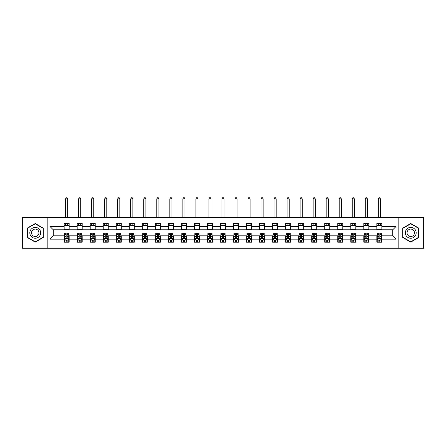 <?xml version="1.0" encoding="UTF-8"?>
<svg xmlns="http://www.w3.org/2000/svg" width="446" height="446" viewBox="0 0 446 446"><rect width="100%" height="100%" fill="white"/><g stroke="black" fill="none" stroke-linecap="round" stroke-linejoin="round"><path stroke-width="0.67" d="M398.813 248.266L423.7 248.266L423.7 217.364L398.813 217.364L398.813 248.266L47.187 248.266L47.187 217.364L22.3 217.364L22.3 248.266L47.187 248.266M398.813 217.364L47.187 217.364M381.854 226.468L381.854 223.418L376.848 223.418L376.848 226.468L368.825 226.468L368.825 223.418L363.813 223.418L363.813 226.468L355.797 226.468L355.797 223.418L350.785 223.418L350.785 226.468L342.768 226.468L342.768 223.418L337.756 223.418L337.756 226.468L329.739 226.468L329.739 223.418L324.727 223.418L324.727 226.468L316.71 226.468L316.71 223.418L311.698 223.418L311.698 226.468L303.681 226.468L303.681 223.418L298.669 223.418L298.669 226.468L290.653 226.468L290.653 223.418L285.641 223.418L285.641 226.468L277.624 226.468L277.624 223.418L272.612 223.418L272.612 226.468L264.595 226.468L264.595 223.418L259.583 223.418L259.583 226.468L251.566 226.468L251.566 223.418L246.554 223.418L246.554 226.468L238.538 226.468L238.538 223.418L233.526 223.418L233.526 226.468L225.503 226.468L225.503 223.418L220.497 223.418L220.497 226.468L212.474 226.468L212.474 223.418L207.462 223.418L207.462 226.468L199.446 226.468L199.446 223.418L194.434 223.418L194.434 226.468L186.417 226.468L186.417 223.418L181.405 223.418L181.405 226.468L173.388 226.468L173.388 223.418L168.376 223.418L168.376 226.468L160.359 226.468L160.359 223.418L155.347 223.418L155.347 226.468L147.331 226.468L147.331 223.418L142.319 223.418L142.319 226.468L134.302 226.468L134.302 223.418L129.29 223.418L129.29 226.468L121.273 226.468L121.273 223.418L116.261 223.418L116.261 226.468L108.244 226.468L108.244 223.418L103.232 223.418L103.232 226.468L95.215 226.468L95.215 223.418L90.204 223.418L90.204 226.468L82.187 226.468L82.187 223.418L77.175 223.418L77.175 226.468L69.152 226.468L69.152 223.418L64.146 223.418L64.146 226.468L49.946 226.468L49.946 239.162L53.286 235.822L64.146 235.822L64.146 242.211L69.152 242.211L69.152 235.822L77.175 235.822L77.175 242.211L82.187 242.211L82.187 235.822L90.204 235.822L90.204 242.211L95.215 242.211L95.215 235.822L103.232 235.822L103.232 242.211L108.244 242.211L108.244 235.822L116.261 235.822L116.261 242.211L121.273 242.211L121.273 235.822L129.29 235.822L129.29 242.211L134.302 242.211L134.302 235.822L142.319 235.822L142.319 242.211L147.331 242.211L147.331 235.822L155.347 235.822L155.347 242.211L160.359 242.211L160.359 235.822L168.376 235.822L168.376 242.211L173.388 242.211L173.388 235.822L181.405 235.822L181.405 242.211L186.417 242.211L186.417 235.822L194.434 235.822L194.434 242.211L199.446 242.211L199.446 235.822L207.462 235.822L207.462 242.211L212.474 242.211L212.474 235.822L220.497 235.822L220.497 242.211L225.503 242.211L225.503 235.822L233.526 235.822L233.526 242.211L238.538 242.211L238.538 235.822L246.554 235.822L246.554 242.211L251.566 242.211L251.566 235.822L259.583 235.822L259.583 242.211L264.595 242.211L264.595 235.822L272.612 235.822L272.612 242.211L277.624 242.211L277.624 235.822L285.641 235.822L285.641 242.211L290.653 242.211L290.653 235.822L298.669 235.822L298.669 242.211L303.681 242.211L303.681 235.822L311.698 235.822L311.698 242.211L316.71 242.211L316.71 235.822L324.727 235.822L324.727 242.211L329.739 242.211L329.739 235.822L337.756 235.822L337.756 242.211L342.768 242.211L342.768 235.822L350.785 235.822L350.785 242.211L355.797 242.211L355.797 235.822L363.813 235.822L363.813 242.211L368.825 242.211L368.825 235.822L376.848 235.822L376.848 242.211L381.854 242.211L381.854 235.822L392.714 235.822L392.714 229.807L381.854 229.807L381.854 226.468L396.054 226.468L396.054 239.162L381.854 239.162M376.848 239.162L368.825 239.162M363.813 239.162L355.797 239.162M350.785 239.162L342.768 239.162M337.756 239.162L329.739 239.162M324.727 239.162L316.71 239.162M311.698 239.162L303.681 239.162M298.669 239.162L290.653 239.162M285.641 239.162L277.624 239.162M272.612 239.162L264.595 239.162M259.583 239.162L251.566 239.162M246.554 239.162L238.538 239.162M233.526 239.162L225.503 239.162M220.497 239.162L212.474 239.162M207.462 239.162L199.446 239.162M194.434 239.162L186.417 239.162M181.405 239.162L173.388 239.162M168.376 239.162L160.359 239.162M155.347 239.162L147.331 239.162M142.319 239.162L134.302 239.162M129.29 239.162L121.273 239.162M116.261 239.162L108.244 239.162M103.232 239.162L95.215 239.162M90.204 239.162L82.187 239.162M77.175 239.162L69.152 239.162M64.146 239.162L49.946 239.162M376.848 226.468L376.848 229.807L368.825 229.807L368.825 226.468M363.813 226.468L363.813 229.807L355.797 229.807L355.797 226.468M350.785 226.468L350.785 229.807L342.768 229.807L342.768 226.468M337.756 226.468L337.756 229.807L329.739 229.807L329.739 226.468M324.727 226.468L324.727 229.807L316.71 229.807L316.71 226.468M311.698 226.468L311.698 229.807L303.681 229.807L303.681 226.468M298.669 226.468L298.669 229.807L290.653 229.807L290.653 226.468M285.641 226.468L285.641 229.807L277.624 229.807L277.624 226.468M272.612 226.468L272.612 229.807L264.595 229.807L264.595 226.468M259.583 226.468L259.583 229.807L251.566 229.807L251.566 226.468M246.554 226.468L246.554 229.807L238.538 229.807L238.538 226.468M233.526 226.468L233.526 229.807L225.503 229.807L225.503 226.468M220.497 226.468L220.497 229.807L212.474 229.807L212.474 226.468M207.462 226.468L207.462 229.807L199.446 229.807L199.446 226.468M194.434 226.468L194.434 229.807L186.417 229.807L186.417 226.468M181.405 226.468L181.405 229.807L173.388 229.807L173.388 226.468M168.376 226.468L168.376 229.807L160.359 229.807L160.359 226.468M155.347 226.468L155.347 229.807L147.331 229.807L147.331 226.468M142.319 226.468L142.319 229.807L134.302 229.807L134.302 226.468M129.29 226.468L129.29 229.807L121.273 229.807L121.273 226.468M116.261 226.468L116.261 229.807L108.244 229.807L108.244 226.468M103.232 226.468L103.232 229.807L95.215 229.807L95.215 226.468M90.204 226.468L90.204 229.807L82.187 229.807L82.187 226.468M77.175 226.468L77.175 229.807L69.152 229.807L69.152 226.468M64.146 226.468L64.146 229.807L53.286 229.807L49.946 226.468M53.286 229.807L53.286 235.822M396.054 239.162L392.714 235.822M392.714 229.807L396.054 226.468M64.146 225.503L69.152 225.503M64.146 229.723L69.152 229.723M64.146 235.906L64.564 235.906M66.147 235.906L67.151 235.906M68.74 235.906L69.152 235.906M64.146 240.121L64.564 240.121M66.147 240.121L67.151 240.121M68.74 240.121L69.152 240.121M77.175 235.906L77.593 235.906M79.176 235.906L80.18 235.906M81.769 235.906L82.187 235.906M77.175 240.121L77.593 240.121M79.176 240.121L80.18 240.121M81.769 240.121L82.187 240.121M77.175 225.503L82.187 225.503M77.175 229.723L82.187 229.723M90.204 235.906L90.622 235.906M92.205 235.906L93.208 235.906M94.797 235.906L95.215 235.906M90.204 240.121L90.622 240.121M92.205 240.121L93.208 240.121M94.797 240.121L95.215 240.121M90.204 225.503L95.215 225.503M90.204 229.723L95.215 229.723M103.232 235.906L103.65 235.906M105.234 235.906L106.237 235.906M107.826 235.906L108.244 235.906M103.232 240.121L103.65 240.121M105.234 240.121L106.237 240.121M107.826 240.121L108.244 240.121M103.232 225.503L108.244 225.503M103.232 229.723L108.244 229.723M116.261 235.906L116.679 235.906M118.262 235.906L119.266 235.906M120.855 235.906L121.273 235.906M116.261 240.121L116.679 240.121M118.262 240.121L119.266 240.121M120.855 240.121L121.273 240.121M116.261 225.503L121.273 225.503M116.261 229.723L121.273 229.723M129.29 235.906L129.708 235.906M131.297 235.906L132.295 235.906M133.884 235.906L134.302 235.906M129.29 240.121L129.708 240.121M131.297 240.121L132.295 240.121M133.884 240.121L134.302 240.121M129.29 225.503L134.302 225.503M129.29 229.723L134.302 229.723M142.319 235.906L142.737 235.906M144.326 235.906L145.324 235.906M146.912 235.906L147.331 235.906M142.319 240.121L142.737 240.121M144.326 240.121L145.324 240.121M146.912 240.121L147.331 240.121M142.319 225.503L147.331 225.503M142.319 229.723L147.331 229.723M155.347 235.906L155.765 235.906M157.354 235.906L158.352 235.906M159.941 235.906L160.359 235.906M155.347 240.121L155.765 240.121M157.354 240.121L158.352 240.121M159.941 240.121L160.359 240.121M155.347 225.503L160.359 225.503M155.347 229.723L160.359 229.723M168.376 235.906L168.794 235.906M170.383 235.906L171.387 235.906M172.97 235.906L173.388 235.906M168.376 240.121L168.794 240.121M170.383 240.121L171.387 240.121M172.97 240.121L173.388 240.121M168.376 225.503L173.388 225.503M168.376 229.723L173.388 229.723M181.405 235.906L181.823 235.906M183.412 235.906L184.415 235.906M185.999 235.906L186.417 235.906M181.405 240.121L181.823 240.121M183.412 240.121L184.415 240.121M185.999 240.121L186.417 240.121M181.405 225.503L186.417 225.503M181.405 229.723L186.417 229.723M194.434 235.906L194.852 235.906M196.441 235.906L197.444 235.906M199.028 235.906L199.446 235.906M194.434 240.121L194.852 240.121M196.441 240.121L197.444 240.121M199.028 240.121L199.446 240.121M194.434 225.503L199.446 225.503M194.434 229.723L199.446 229.723M207.462 235.906L207.881 235.906M209.469 235.906L210.473 235.906M212.056 235.906L212.474 235.906M207.462 240.121L207.881 240.121M209.469 240.121L210.473 240.121M212.056 240.121L212.474 240.121M207.462 225.503L212.474 225.503M207.462 229.723L212.474 229.723M220.497 235.906L220.909 235.906M222.498 235.906L223.502 235.906M225.091 235.906L225.503 235.906M220.497 240.121L220.909 240.121M222.498 240.121L223.502 240.121M225.091 240.121L225.503 240.121M220.497 225.503L225.503 225.503M220.497 229.723L225.503 229.723M233.526 235.906L233.944 235.906M235.527 235.906L236.531 235.906M238.119 235.906L238.538 235.906M233.526 240.121L233.944 240.121M235.527 240.121L236.531 240.121M238.119 240.121L238.538 240.121M233.526 225.503L238.538 225.503M233.526 229.723L238.538 229.723M246.554 235.906L246.972 235.906M248.556 235.906L249.559 235.906M251.148 235.906L251.566 235.906M246.554 240.121L246.972 240.121M248.556 240.121L249.559 240.121M251.148 240.121L251.566 240.121M246.554 225.503L251.566 225.503M246.554 229.723L251.566 229.723M259.583 235.906L260.001 235.906M261.585 235.906L262.588 235.906M264.177 235.906L264.595 235.906M259.583 240.121L260.001 240.121M261.585 240.121L262.588 240.121M264.177 240.121L264.595 240.121M259.583 225.503L264.595 225.503M259.583 229.723L264.595 229.723M272.612 235.906L273.03 235.906M274.613 235.906L275.617 235.906M277.206 235.906L277.624 235.906M272.612 240.121L273.03 240.121M274.613 240.121L275.617 240.121M277.206 240.121L277.624 240.121M272.612 225.503L277.624 225.503M272.612 229.723L277.624 229.723M285.641 235.906L286.059 235.906M287.648 235.906L288.646 235.906M290.235 235.906L290.653 235.906M285.641 240.121L286.059 240.121M287.648 240.121L288.646 240.121M290.235 240.121L290.653 240.121M285.641 225.503L290.653 225.503M285.641 229.723L290.653 229.723M298.669 235.906L299.088 235.906M300.676 235.906L301.674 235.906M303.263 235.906L303.681 235.906M298.669 240.121L299.088 240.121M300.676 240.121L301.674 240.121M303.263 240.121L303.681 240.121M298.669 225.503L303.681 225.503M298.669 229.723L303.681 229.723M311.698 235.906L312.116 235.906M313.705 235.906L314.703 235.906M316.292 235.906L316.71 235.906M311.698 240.121L312.116 240.121M313.705 240.121L314.703 240.121M316.292 240.121L316.71 240.121M311.698 225.503L316.71 225.503M311.698 229.723L316.71 229.723M324.727 235.906L325.145 235.906M326.734 235.906L327.738 235.906M329.321 235.906L329.739 235.906M324.727 240.121L325.145 240.121M326.734 240.121L327.738 240.121M329.321 240.121L329.739 240.121M324.727 225.503L329.739 225.503M324.727 229.723L329.739 229.723M337.756 235.906L338.174 235.906M339.763 235.906L340.766 235.906M342.35 235.906L342.768 235.906M337.756 240.121L338.174 240.121M339.763 240.121L340.766 240.121M342.35 240.121L342.768 240.121M337.756 225.503L342.768 225.503M337.756 229.723L342.768 229.723M350.785 235.906L351.203 235.906M352.792 235.906L353.795 235.906M355.378 235.906L355.797 235.906M350.785 240.121L351.203 240.121M352.792 240.121L353.795 240.121M355.378 240.121L355.797 240.121M350.785 225.503L355.797 225.503M350.785 229.723L355.797 229.723M363.813 235.906L364.231 235.906M365.82 235.906L366.824 235.906M368.407 235.906L368.825 235.906M363.813 240.121L364.231 240.121M365.82 240.121L366.824 240.121M368.407 240.121L368.825 240.121M363.813 225.503L368.825 225.503M363.813 229.723L368.825 229.723M376.848 235.906L377.26 235.906M378.849 235.906L379.853 235.906M381.436 235.906L381.854 235.906M376.848 240.121L377.26 240.121M378.849 240.121L379.853 240.121M381.436 240.121L381.854 240.121M376.848 225.503L381.854 225.503M376.848 229.723L381.854 229.723M35.245 242.122L43.307 237.467L43.307 228.162L35.245 223.507L27.184 228.162L27.184 237.467L35.245 242.122M418.816 228.162L410.755 223.507L402.693 228.162L402.693 237.467L410.755 242.122L418.816 237.467L418.816 228.162M66.147 241.124L67.151 241.124M64.564 234.362L66.147 234.362L66.147 233.314L64.564 233.314L64.564 238.409L65.395 240.082L67.903 240.082L68.74 238.409L68.74 233.314L67.151 233.314L67.151 234.362L68.74 234.362M68.74 238.409L68.74 242.211M64.564 238.409L64.564 242.211M67.151 240.082L67.151 242.211M66.147 242.211L66.147 240.082M66.147 234.362L66.147 237.785C66.482 238.426 66.816 238.426 67.151 237.785L67.151 234.362M67.692 225.503L67.692 223.418M67.692 217.364L67.692 198.821L65.607 198.821L65.607 217.364M65.607 225.503L65.607 223.418M65.607 198.821L66.231 197.734L67.067 197.734L67.692 198.821M39.945 235.527A5.43 5.43 0 0 0 37.96 228.112A5.43 5.43 0 0 0 30.545 230.097A5.43 5.43 0 0 0 32.53 237.517A5.43 5.43 0 0 0 39.945 235.527M38.462 234.674A3.719 3.719 0 0 0 37.102 229.595A3.719 3.719 0 0 0 32.028 230.956A3.719 3.719 0 0 0 33.389 236.034A3.719 3.719 0 0 0 38.462 234.674M27.435 237.322L27.435 228.307L35.245 223.797L43.056 228.307L43.056 237.322L35.245 241.832L27.435 237.322M410.755 227.388A5.43 5.43 0 0 0 405.325 232.812A5.43 5.43 0 0 0 410.755 238.242A5.43 5.43 0 0 0 416.185 232.812A5.43 5.43 0 0 0 410.755 227.388M410.755 229.099A3.719 3.719 0 0 0 407.036 232.812A3.719 3.719 0 0 0 410.755 236.531A3.719 3.719 0 0 0 414.473 232.812A3.719 3.719 0 0 0 410.755 229.099M418.565 237.322L410.755 241.832L402.944 237.322L402.944 228.307L410.755 223.797L418.565 228.307L418.565 237.322M79.176 241.124L80.18 241.124M77.593 234.362L79.176 234.362L79.176 233.314L77.593 233.314L77.593 238.409L78.424 240.082L80.932 240.082L81.769 238.409L81.769 233.314L80.18 233.314L80.18 234.362L81.769 234.362M81.769 238.409L81.769 242.211M77.593 238.409L77.593 242.211M80.18 240.082L80.18 242.211M79.176 242.211L79.176 240.082M79.176 234.362L79.176 237.785C79.511 238.426 79.845 238.426 80.18 237.785L80.18 234.362M80.72 225.503L80.72 223.418M80.72 217.364L80.72 198.821L78.635 198.821L78.635 217.364M78.635 225.503L78.635 223.418M78.635 198.821L79.26 197.734L80.096 197.734L80.72 198.821M92.205 241.124L93.208 241.124M90.622 234.362L92.205 234.362L92.205 233.314L90.622 233.314L90.622 238.409L91.452 240.082L93.961 240.082L94.797 238.409L94.797 233.314L93.208 233.314L93.208 234.362L94.797 234.362M94.797 238.409L94.797 242.211M90.622 238.409L90.622 242.211M93.208 240.082L93.208 242.211M92.205 242.211L92.205 240.082M92.205 234.362L92.205 237.785C92.539 238.426 92.874 238.426 93.208 237.785L93.208 234.362M93.749 225.503L93.749 223.418M93.749 217.364L93.749 198.821L91.664 198.821L91.664 217.364M91.664 225.503L91.664 223.418M91.664 198.821L92.289 197.734L93.125 197.734L93.749 198.821M105.234 241.124L106.237 241.124M103.65 234.362L105.234 234.362L105.234 233.314L103.65 233.314L103.65 238.409L104.487 240.082L106.99 240.082L107.826 238.409L107.826 233.314L106.237 233.314L106.237 234.362L107.826 234.362M107.826 238.409L107.826 242.211M103.65 238.409L103.65 242.211M106.237 240.082L106.237 242.211M105.234 242.211L105.234 240.082M105.234 234.362L105.234 237.785C105.568 238.426 105.903 238.426 106.237 237.785L106.237 234.362M106.784 225.503L106.784 223.418M106.784 217.364L106.784 198.821L104.693 198.821L104.693 217.364M104.693 225.503L104.693 223.418M104.693 198.821L105.317 197.734L106.154 197.734L106.784 198.821M118.262 241.124L119.266 241.124M116.679 234.362L118.262 234.362L118.262 233.314L116.679 233.314L116.679 238.409L117.515 240.082L120.019 240.082L120.855 238.409L120.855 233.314L119.266 233.314L119.266 234.362L120.855 234.362M120.855 238.409L120.855 242.211M116.679 238.409L116.679 242.211M119.266 240.082L119.266 242.211M118.262 242.211L118.262 240.082M118.262 234.362L118.262 237.785C118.597 238.426 118.931 238.426 119.266 237.785L119.266 234.362M119.812 225.503L119.812 223.418M119.812 217.364L119.812 198.821L117.722 198.821L117.722 217.364M117.722 225.503L117.722 223.418M117.722 198.821L118.346 197.734L119.182 197.734L119.812 198.821M131.297 241.124L132.295 241.124M129.708 234.362L131.297 234.362L131.297 233.314L129.708 233.314L129.708 238.409L130.544 240.082L133.047 240.082L133.884 238.409L133.884 233.314L132.295 233.314L132.295 234.362L133.884 234.362M133.884 238.409L133.884 242.211M129.708 238.409L129.708 242.211M132.295 240.082L132.295 242.211M131.297 242.211L131.297 240.082M131.297 234.362L131.297 237.785C131.626 238.426 131.96 238.426 132.295 237.785L132.295 234.362M132.841 225.503L132.841 223.418M132.841 217.364L132.841 198.821L130.75 198.821L130.75 217.364M130.75 225.503L130.75 223.418M130.75 198.821L131.38 197.734L132.211 197.734L132.841 198.821M144.326 241.124L145.324 241.124M142.737 234.362L144.326 234.362L144.326 233.314L142.737 233.314L142.737 238.409L143.573 240.082L146.076 240.082L146.912 238.409L146.912 233.314L145.324 233.314L145.324 234.362L146.912 234.362M146.912 238.409L146.912 242.211M142.737 238.409L142.737 242.211M145.324 240.082L145.324 242.211M144.326 242.211L144.326 240.082M144.326 234.362L144.326 237.785C144.655 238.426 144.989 238.426 145.324 237.785L145.324 234.362M145.87 225.503L145.87 223.418M145.87 217.364L145.87 198.821L143.779 198.821L143.779 217.364M143.779 225.503L143.779 223.418M143.779 198.821L144.409 197.734L145.24 197.734L145.87 198.821M157.354 241.124L158.352 241.124M155.765 234.362L157.354 234.362L157.354 233.314L155.765 233.314L155.765 238.409L156.602 240.082L159.105 240.082L159.941 238.409L159.941 233.314L158.352 233.314L158.352 234.362L159.941 234.362M159.941 238.409L159.941 242.211M155.765 238.409L155.765 242.211M158.352 240.082L158.352 242.211M157.354 242.211L157.354 240.082M157.354 234.362L157.354 237.785C157.689 238.426 158.018 238.426 158.352 237.785L158.352 234.362M158.899 225.503L158.899 223.418M158.899 217.364L158.899 198.821L156.808 198.821L156.808 217.364M156.808 225.503L156.808 223.418M156.808 198.821L157.438 197.734L158.274 197.734L158.899 198.821M170.383 241.124L171.387 241.124M168.794 234.362L170.383 234.362L170.383 233.314L168.794 233.314L168.794 238.409L169.631 240.082L172.134 240.082L172.97 238.409L172.97 233.314L171.387 233.314L171.387 234.362L172.97 234.362M172.97 238.409L172.97 242.211M168.794 238.409L168.794 242.211M171.387 240.082L171.387 242.211M170.383 242.211L170.383 240.082M170.383 234.362L170.383 237.785C170.718 238.426 171.052 238.426 171.387 237.785L171.387 234.362M171.927 225.503L171.927 223.418M171.927 217.364L171.927 198.821L169.837 198.821L169.837 217.364M169.837 225.503L169.837 223.418M169.837 198.821L170.467 197.734L171.303 197.734L171.927 198.821M183.412 241.124L184.415 241.124M181.823 234.362L183.412 234.362L183.412 233.314L181.823 233.314L181.823 238.409L182.659 240.082L185.162 240.082L185.999 238.409L185.999 233.314L184.415 233.314L184.415 234.362L185.999 234.362M185.999 238.409L185.999 242.211M181.823 238.409L181.823 242.211M184.415 240.082L184.415 242.211M183.412 242.211L183.412 240.082M183.412 234.362L183.412 237.785C183.746 238.426 184.081 238.426 184.415 237.785L184.415 234.362M184.956 225.503L184.956 223.418M184.956 217.364L184.956 198.821L182.866 198.821L182.866 217.364M182.866 225.503L182.866 223.418M182.866 198.821L183.496 197.734L184.332 197.734L184.956 198.821M196.441 241.124L197.444 241.124M194.852 234.362L196.441 234.362L196.441 233.314L194.852 233.314L194.852 238.409L195.688 240.082L198.197 240.082L199.028 238.409L199.028 233.314L197.444 233.314L197.444 234.362L199.028 234.362M199.028 238.409L199.028 242.211M194.852 238.409L194.852 242.211M197.444 240.082L197.444 242.211M196.441 242.211L196.441 240.082M196.441 234.362L196.441 237.785C196.775 238.426 197.11 238.426 197.444 237.785L197.444 234.362M197.985 225.503L197.985 223.418M197.985 217.364L197.985 198.821L195.9 198.821L195.9 217.364M195.9 225.503L195.9 223.418M195.9 198.821L196.524 197.734L197.361 197.734L197.985 198.821M209.469 241.124L210.473 241.124M207.881 234.362L209.469 234.362L209.469 233.314L207.881 233.314L207.881 238.409L208.717 240.082L211.226 240.082L212.056 238.409L212.056 233.314L210.473 233.314L210.473 234.362L212.056 234.362M212.056 238.409L212.056 242.211M207.881 238.409L207.881 242.211M210.473 240.082L210.473 242.211M209.469 242.211L209.469 240.082M209.469 234.362L209.469 237.785C209.804 238.426 210.138 238.426 210.473 237.785L210.473 234.362M211.014 225.503L211.014 223.418M211.014 217.364L211.014 198.821L208.929 198.821L208.929 217.364M208.929 225.503L208.929 223.418M208.929 198.821L209.553 197.734L210.389 197.734L211.014 198.821M222.498 241.124L223.502 241.124M220.909 234.362L222.498 234.362L222.498 233.314L220.909 233.314L220.909 238.409L221.746 240.082L224.254 240.082L225.091 238.409L225.091 233.314L223.502 233.314L223.502 234.362L225.091 234.362M225.091 238.409L225.091 242.211M220.909 238.409L220.909 242.211M223.502 240.082L223.502 242.211M222.498 242.211L222.498 240.082M222.498 234.362L222.498 237.785C222.833 238.426 223.167 238.426 223.502 237.785L223.502 234.362M224.043 225.503L224.043 223.418M224.043 217.364L224.043 198.821L221.957 198.821L221.957 217.364M221.957 225.503L221.957 223.418M221.957 198.821L222.582 197.734L223.418 197.734L224.043 198.821M235.527 241.124L236.531 241.124M233.944 234.362L235.527 234.362L235.527 233.314L233.944 233.314L233.944 238.409L234.774 240.082L237.283 240.082L238.119 238.409L238.119 233.314L236.531 233.314L236.531 234.362L238.119 234.362M238.119 238.409L238.119 242.211M233.944 238.409L233.944 242.211M236.531 240.082L236.531 242.211M235.527 242.211L235.527 240.082M235.527 234.362L235.527 237.785C235.862 238.426 236.196 238.426 236.531 237.785L236.531 234.362M237.071 225.503L237.071 223.418M237.071 217.364L237.071 198.821L234.986 198.821L234.986 217.364M234.986 225.503L234.986 223.418M234.986 198.821L235.611 197.734L236.447 197.734L237.071 198.821M248.556 241.124L249.559 241.124M246.972 234.362L248.556 234.362L248.556 233.314L246.972 233.314L246.972 238.409L247.803 240.082L250.312 240.082L251.148 238.409L251.148 233.314L249.559 233.314L249.559 234.362L251.148 234.362M251.148 238.409L251.148 242.211M246.972 238.409L246.972 242.211M249.559 240.082L249.559 242.211M248.556 242.211L248.556 240.082M248.556 234.362L248.556 237.785C248.89 238.426 249.225 238.426 249.559 237.785L249.559 234.362M250.1 225.503L250.1 223.418M250.1 217.364L250.1 198.821L248.015 198.821L248.015 217.364M248.015 225.503L248.015 223.418M248.015 198.821L248.639 197.734L249.476 197.734L250.1 198.821M261.585 241.124L262.588 241.124M260.001 234.362L261.585 234.362L261.585 233.314L260.001 233.314L260.001 238.409L260.838 240.082L263.341 240.082L264.177 238.409L264.177 233.314L262.588 233.314L262.588 234.362L264.177 234.362M264.177 238.409L264.177 242.211M260.001 238.409L260.001 242.211M262.588 240.082L262.588 242.211M261.585 242.211L261.585 240.082M261.585 234.362L261.585 237.785C261.919 238.426 262.254 238.426 262.588 237.785L262.588 234.362M263.134 225.503L263.134 223.418M263.134 217.364L263.134 198.821L261.044 198.821L261.044 217.364M261.044 225.503L261.044 223.418M261.044 198.821L261.668 197.734L262.504 197.734L263.134 198.821M274.613 241.124L275.617 241.124M273.03 234.362L274.613 234.362L274.613 233.314L273.03 233.314L273.03 238.409L273.866 240.082L276.369 240.082L277.206 238.409L277.206 233.314L275.617 233.314L275.617 234.362L277.206 234.362M277.206 238.409L277.206 242.211M273.03 238.409L273.03 242.211M275.617 240.082L275.617 242.211M274.613 242.211L274.613 240.082M274.613 234.362L274.613 237.785C274.948 238.426 275.282 238.426 275.617 237.785L275.617 234.362M276.163 225.503L276.163 223.418M276.163 217.364L276.163 198.821L274.073 198.821L274.073 217.364M274.073 225.503L274.073 223.418M274.073 198.821L274.697 197.734L275.533 197.734L276.163 198.821M287.648 241.124L288.646 241.124M286.059 234.362L287.648 234.362L287.648 233.314L286.059 233.314L286.059 238.409L286.895 240.082L289.398 240.082L290.235 238.409L290.235 233.314L288.646 233.314L288.646 234.362L290.235 234.362M290.235 238.409L290.235 242.211M286.059 238.409L286.059 242.211M288.646 240.082L288.646 242.211M287.648 242.211L287.648 240.082M287.648 234.362L287.648 237.785C287.977 238.426 288.311 238.426 288.646 237.785L288.646 234.362M289.192 225.503L289.192 223.418M289.192 217.364L289.192 198.821L287.101 198.821L287.101 217.364M287.101 225.503L287.101 223.418M287.101 198.821L287.726 197.734L288.562 197.734L289.192 198.821M300.676 241.124L301.674 241.124M299.088 234.362L300.676 234.362L300.676 233.314L299.088 233.314L299.088 238.409L299.924 240.082L302.427 240.082L303.263 238.409L303.263 233.314L301.674 233.314L301.674 234.362L303.263 234.362M303.263 238.409L303.263 242.211M299.088 238.409L299.088 242.211M301.674 240.082L301.674 242.211M300.676 242.211L300.676 240.082M300.676 234.362L300.676 237.785C301.005 238.426 301.34 238.426 301.674 237.785L301.674 234.362M302.221 225.503L302.221 223.418M302.221 217.364L302.221 198.821L300.13 198.821L300.13 217.364M300.13 225.503L300.13 223.418M300.13 198.821L300.76 197.734L301.591 197.734L302.221 198.821M313.705 241.124L314.703 241.124M312.116 234.362L313.705 234.362L313.705 233.314L312.116 233.314L312.116 238.409L312.953 240.082L315.456 240.082L316.292 238.409L316.292 233.314L314.703 233.314L314.703 234.362L316.292 234.362M316.292 238.409L316.292 242.211M312.116 238.409L312.116 242.211M314.703 240.082L314.703 242.211M313.705 242.211L313.705 240.082M313.705 234.362L313.705 237.785C314.04 238.426 314.369 238.426 314.703 237.785L314.703 234.362M315.25 225.503L315.25 223.418M315.25 217.364L315.25 198.821L313.159 198.821L313.159 217.364M313.159 225.503L313.159 223.418M313.159 198.821L313.789 197.734L314.62 197.734L315.25 198.821M326.734 241.124L327.738 241.124M325.145 234.362L326.734 234.362L326.734 233.314L325.145 233.314L325.145 238.409L325.981 240.082L328.485 240.082L329.321 238.409L329.321 233.314L327.738 233.314L327.738 234.362L329.321 234.362M329.321 238.409L329.321 242.211M325.145 238.409L325.145 242.211M327.738 240.082L327.738 242.211M326.734 242.211L326.734 240.082M326.734 234.362L326.734 237.785C327.069 238.426 327.403 238.426 327.738 237.785L327.738 234.362M328.278 225.503L328.278 223.418M328.278 217.364L328.278 198.821L326.188 198.821L326.188 217.364M326.188 225.503L326.188 223.418M326.188 198.821L326.818 197.734L327.654 197.734L328.278 198.821M339.763 241.124L340.766 241.124M338.174 234.362L339.763 234.362L339.763 233.314L338.174 233.314L338.174 238.409L339.01 240.082L341.513 240.082L342.35 238.409L342.35 233.314L340.766 233.314L340.766 234.362L342.35 234.362M342.35 238.409L342.35 242.211M338.174 238.409L338.174 242.211M340.766 240.082L340.766 242.211M339.763 242.211L339.763 240.082M339.763 234.362L339.763 237.785C340.097 238.426 340.432 238.426 340.766 237.785L340.766 234.362M341.307 225.503L341.307 223.418M341.307 217.364L341.307 198.821L339.216 198.821L339.216 217.364M339.216 225.503L339.216 223.418M339.216 198.821L339.846 197.734L340.683 197.734L341.307 198.821M352.792 241.124L353.795 241.124M351.203 234.362L352.792 234.362L352.792 233.314L351.203 233.314L351.203 238.409L352.039 240.082L354.548 240.082L355.378 238.409L355.378 233.314L353.795 233.314L353.795 234.362L355.378 234.362M355.378 238.409L355.378 242.211M351.203 238.409L351.203 242.211M353.795 240.082L353.795 242.211M352.792 242.211L352.792 240.082M352.792 234.362L352.792 237.785C353.126 238.426 353.461 238.426 353.795 237.785L353.795 234.362M354.336 225.503L354.336 223.418M354.336 217.364L354.336 198.821L352.251 198.821L352.251 217.364M352.251 225.503L352.251 223.418M352.251 198.821L352.875 197.734L353.711 197.734L354.336 198.821M365.82 241.124L366.824 241.124M364.231 234.362L365.82 234.362L365.82 233.314L364.231 233.314L364.231 238.409L365.068 240.082L367.576 240.082L368.407 238.409L368.407 233.314L366.824 233.314L366.824 234.362L368.407 234.362M368.407 238.409L368.407 242.211M364.231 238.409L364.231 242.211M366.824 240.082L366.824 242.211M365.82 242.211L365.82 240.082M365.82 234.362L365.82 237.785C366.155 238.426 366.489 238.426 366.824 237.785L366.824 234.362M367.365 225.503L367.365 223.418M367.365 217.364L367.365 198.821L365.28 198.821L365.28 217.364M365.28 225.503L365.28 223.418M365.28 198.821L365.904 197.734L366.74 197.734L367.365 198.821M378.849 241.124L379.853 241.124M377.26 234.362L378.849 234.362L378.849 233.314L377.26 233.314L377.26 238.409L378.097 240.082L380.605 240.082L381.436 238.409L381.436 233.314L379.853 233.314L379.853 234.362L381.436 234.362M381.436 238.409L381.436 242.211M377.26 238.409L377.26 242.211M379.853 240.082L379.853 242.211M378.849 242.211L378.849 240.082M378.849 234.362L378.849 237.785C379.184 238.426 379.518 238.426 379.853 237.785L379.853 234.362M380.393 225.503L380.393 223.418M380.393 217.364L380.393 198.821L378.308 198.821L378.308 217.364M378.308 225.503L378.308 223.418M378.308 198.821L378.933 197.734L379.769 197.734L380.393 198.821M64.581 238.454L68.717 238.454M68.74 239.981L67.954 239.981M65.345 239.981L64.564 239.981M67.151 236.603L68.74 236.603M64.564 236.603L66.147 236.603M66.147 240.595L67.151 240.595M77.61 238.454L81.746 238.454M81.769 239.981L80.982 239.981M78.373 239.981L77.593 239.981M80.18 236.603L81.769 236.603M77.593 236.603L79.176 236.603M79.176 240.595L80.18 240.595M90.638 238.454L94.775 238.454M94.797 239.981L94.011 239.981M91.408 239.981L90.622 239.981M93.208 236.603L94.797 236.603M90.622 236.603L92.205 236.603M92.205 240.595L93.208 240.595M103.673 238.454L107.804 238.454M107.826 239.981L107.04 239.981M104.436 239.981L103.65 239.981M106.237 236.603L107.826 236.603M103.65 236.603L105.234 236.603M105.234 240.595L106.237 240.595M116.701 238.454L120.833 238.454M120.855 239.981L120.069 239.981M117.465 239.981L116.679 239.981M119.266 236.603L120.855 236.603M116.679 236.603L118.262 236.603M118.262 240.595L119.266 240.595M129.73 238.454L133.861 238.454M133.884 239.981L133.098 239.981M130.494 239.981L129.708 239.981M132.295 236.603L133.884 236.603M129.708 236.603L131.297 236.603M131.297 240.595L132.295 240.595M142.759 238.454L146.89 238.454M146.912 239.981L146.126 239.981M143.523 239.981L142.737 239.981M145.324 236.603L146.912 236.603M142.737 236.603L144.326 236.603M144.326 240.595L145.324 240.595M155.788 238.454L159.919 238.454M159.941 239.981L159.155 239.981M156.552 239.981L155.765 239.981M158.352 236.603L159.941 236.603M155.765 236.603L157.354 236.603M157.354 240.595L158.352 240.595M168.817 238.454L172.948 238.454M172.97 239.981L172.184 239.981M169.58 239.981L168.794 239.981M171.387 236.603L172.97 236.603M168.794 236.603L170.383 236.603M170.383 240.595L171.387 240.595M181.845 238.454L185.982 238.454M185.999 239.981L185.213 239.981M182.609 239.981L181.823 239.981M184.415 236.603L185.999 236.603M181.823 236.603L183.412 236.603M183.412 240.595L184.415 240.595M194.874 238.454L199.011 238.454M199.028 239.981L198.247 239.981M195.638 239.981L194.852 239.981M197.444 236.603L199.028 236.603M194.852 236.603L196.441 236.603M196.441 240.595L197.444 240.595M207.903 238.454L212.04 238.454M212.056 239.981L211.276 239.981M208.667 239.981L207.881 239.981M210.473 236.603L212.056 236.603M207.881 236.603L209.469 236.603M209.469 240.595L210.473 240.595M220.932 238.454L225.068 238.454M225.091 239.981L224.305 239.981M221.695 239.981L220.909 239.981M223.502 236.603L225.091 236.603M220.909 236.603L222.498 236.603M222.498 240.595L223.502 240.595M233.96 238.454L238.097 238.454M238.119 239.981L237.333 239.981M234.724 239.981L233.944 239.981M236.531 236.603L238.119 236.603M233.944 236.603L235.527 236.603M235.527 240.595L236.531 240.595M246.989 238.454L251.126 238.454M251.148 239.981L250.362 239.981M247.753 239.981L246.972 239.981M249.559 236.603L251.148 236.603M246.972 236.603L248.556 236.603M248.556 240.595L249.559 240.595M260.018 238.454L264.155 238.454M264.177 239.981L263.391 239.981M260.787 239.981L260.001 239.981M262.588 236.603L264.177 236.603M260.001 236.603L261.585 236.603M261.585 240.595L262.588 240.595M273.052 238.454L277.183 238.454M277.206 239.981L276.42 239.981M273.816 239.981L273.03 239.981M275.617 236.603L277.206 236.603M273.03 236.603L274.613 236.603M274.613 240.595L275.617 240.595M286.081 238.454L290.212 238.454M290.235 239.981L289.448 239.981M286.845 239.981L286.059 239.981M288.646 236.603L290.235 236.603M286.059 236.603L287.648 236.603M287.648 240.595L288.646 240.595M299.11 238.454L303.241 238.454M303.263 239.981L302.477 239.981M299.874 239.981L299.088 239.981M301.674 236.603L303.263 236.603M299.088 236.603L300.676 236.603M300.676 240.595L301.674 240.595M312.139 238.454L316.27 238.454M316.292 239.981L315.506 239.981M312.902 239.981L312.116 239.981M314.703 236.603L316.292 236.603M312.116 236.603L313.705 236.603M313.705 240.595L314.703 240.595M325.167 238.454L329.299 238.454M329.321 239.981L328.535 239.981M325.931 239.981L325.145 239.981M327.738 236.603L329.321 236.603M325.145 236.603L326.734 236.603M326.734 240.595L327.738 240.595M338.196 238.454L342.327 238.454M342.35 239.981L341.564 239.981M338.96 239.981L338.174 239.981M340.766 236.603L342.35 236.603M338.174 236.603L339.763 236.603M339.763 240.595L340.766 240.595M351.225 238.454L355.362 238.454M355.378 239.981L354.592 239.981M351.989 239.981L351.203 239.981M353.795 236.603L355.378 236.603M351.203 236.603L352.792 236.603M352.792 240.595L353.795 240.595M364.254 238.454L368.39 238.454M368.407 239.981L367.627 239.981M365.018 239.981L364.231 239.981M366.824 236.603L368.407 236.603M364.231 236.603L365.82 236.603M365.82 240.595L366.824 240.595M377.283 238.454L381.419 238.454M381.436 239.981L380.655 239.981M378.046 239.981L377.26 239.981M379.853 236.603L381.436 236.603M377.26 236.603L378.849 236.603M378.849 240.595L379.853 240.595"/></g></svg>
